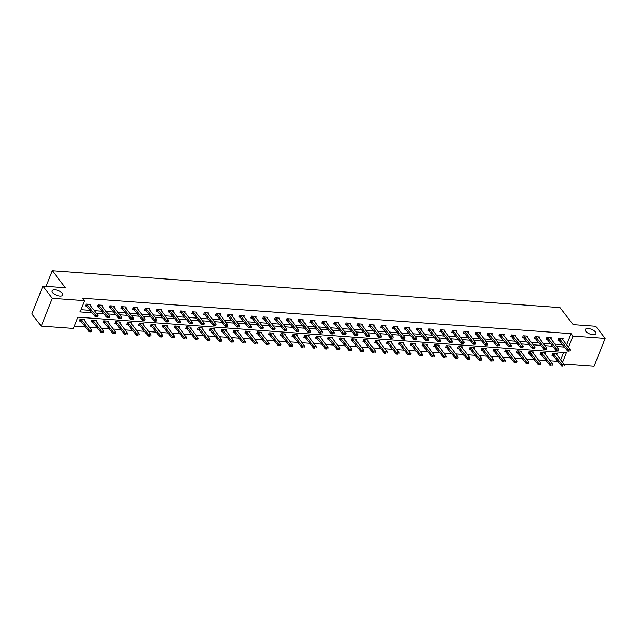 <?xml version="1.0" encoding="UTF-8"?>
<svg xmlns="http://www.w3.org/2000/svg" width="637" height="637" viewBox="0 0 637 637"><rect width="100%" height="100%" fill="white"/><g stroke="black" fill="none" stroke-linecap="round" stroke-linejoin="round"><path stroke-width="0.96" d="M62.307 293.291A5.741 2.476 -158.3 0 1 62.8 295.066A5.741 2.476 -158.3 0 1 58.246 295.791A5.741 2.476 -158.3 0 1 52.616 292.59A5.741 2.476 -158.3 0 1 52.13 290.822A5.741 2.476 -158.3 0 1 56.677 290.09A5.741 2.476 -158.3 0 1 62.307 293.291M595.444 331.988A5.741 2.476 -158.3 0 1 595.937 333.756A5.741 2.476 -158.3 0 1 591.383 334.489A5.741 2.476 -158.3 0 1 585.753 331.288A5.741 2.476 -158.3 0 1 585.268 329.512A5.741 2.476 -158.3 0 1 589.814 328.788A5.741 2.476 -158.3 0 1 595.444 331.988M562.511 362.381L566.397 352.627L77.929 317.178L73.438 328.453L41.262 326.112L31.85 313.953L42.918 286.148L65.476 287.789L52.298 270.765L559.995 307.607L573.173 324.631L595.738 326.271L605.15 338.43L594.082 366.235L563.793 364.038M74.33 326.216L85.541 327.036M89.491 327.322L97.35 327.888M101.299 328.174L109.158 328.748M113.107 329.034L120.966 329.608M124.924 329.894L132.783 330.46M136.732 330.746L144.591 331.32M148.54 331.606L156.399 332.172M160.349 332.458L168.216 333.032M172.165 333.318L180.024 333.892M183.974 334.178L191.833 334.743M195.782 335.03L203.641 335.603M207.598 335.89L215.457 336.463M219.407 336.75L227.266 337.315M231.215 337.602L239.074 338.175M243.023 338.462L250.882 339.035M254.84 339.322L262.699 339.887M266.648 340.174L274.507 340.747M278.457 341.034L286.316 341.607M290.265 341.894L298.124 342.459M302.081 342.746L309.94 343.319M313.89 343.606L321.749 344.179M325.698 344.466L333.557 345.031M337.506 345.318L345.365 345.891M349.323 346.178L357.182 346.751M361.131 347.038L368.99 347.603M372.94 347.89L380.799 348.463M384.748 348.75L392.615 349.315M396.564 349.602L404.423 350.175M408.373 350.461L416.232 351.035M420.181 351.321L428.04 351.887M431.997 352.173L439.856 352.747M443.806 353.033L451.665 353.607M455.614 353.893L463.473 354.459M467.423 354.745L475.282 355.319M479.239 355.605L487.098 356.179M491.047 356.465L498.906 357.031M502.856 357.317L510.715 357.89M514.664 358.177L522.523 358.75M526.481 359.037L534.339 359.602M538.289 359.889L546.148 360.462M550.097 360.749L557.956 361.322M52.298 270.765L46.079 286.379M560.632 359.953L563.626 352.428M556.722 354.905L557.192 353.726L552.645 353.392L551.897 355.271L553.362 355.382M544.906 354.045L545.376 352.866L540.837 352.54L540.088 354.419L541.554 354.522M533.097 353.185L533.567 352.006L529.029 351.68L528.28 353.559L529.737 353.662M521.289 352.333L521.759 351.154L517.212 350.82L516.464 352.699L517.929 352.81M509.481 351.473L509.942 350.294L505.404 349.968L504.655 351.847L506.12 351.95M497.664 350.613L498.134 349.434L493.595 349.108L492.847 350.987L494.304 351.091M485.856 349.761L486.326 348.582L481.779 348.248L481.039 350.127L482.496 350.239M474.047 348.901L474.517 347.722L469.971 347.396L469.222 349.275L470.687 349.379M462.239 348.041L462.701 346.87L458.162 346.536L457.414 348.415L458.879 348.519M450.423 347.189L450.892 346.01L446.354 345.676L445.605 347.555L447.063 347.667M438.614 346.329L439.084 345.15L434.538 344.824L433.797 346.703L435.254 346.807M426.806 345.469L427.276 344.298L422.729 343.964L421.981 345.843L423.446 345.947M414.998 344.617L415.459 343.439L410.921 343.112L410.172 344.983L411.637 345.095M403.181 343.757L403.651 342.579L399.112 342.252L398.364 344.131L399.821 344.235M391.373 342.905L391.843 341.727L387.296 341.392L386.548 343.271L388.013 343.383M379.564 342.045L380.034 340.867L375.488 340.54L374.739 342.419L376.204 342.523L384.461 353.193L385.003 351.839L387.272 351.998L378.8 340.779M367.748 341.185L368.218 340.007L363.679 339.68L362.931 341.559L364.396 341.663M355.94 340.333L356.409 339.155L351.871 338.82L351.122 340.699L352.579 340.811M344.131 339.473L344.601 338.295L340.054 337.968L339.306 339.847L340.771 339.951M332.323 338.613L332.793 337.435L328.246 337.108L327.498 338.988L328.963 339.091M320.507 337.761L320.976 336.583L316.438 336.248L315.689 338.128L317.154 338.239M308.698 336.901L309.168 335.723L304.629 335.396L303.881 337.276L305.338 337.379M296.89 336.041L297.36 334.863L292.813 334.536L292.065 336.416L293.53 336.519M285.081 335.189L285.543 334.011L281.005 333.677L280.256 335.556L281.721 335.667M273.265 334.329L273.735 333.151L269.196 332.825L268.448 334.704L269.905 334.807M261.457 333.47L261.926 332.299L257.38 331.965L256.639 333.844L258.096 333.947M249.648 332.618L250.118 331.439L245.571 331.105L244.823 332.984L246.288 333.095M237.84 331.758L238.302 330.579L233.763 330.253L233.015 332.132L234.48 332.235M226.024 330.898L226.493 329.727L221.955 329.393L221.206 331.272L222.663 331.375M214.215 330.046L214.685 328.867L210.138 328.541L209.398 330.412L210.855 330.523M202.407 329.186L202.877 328.007L198.33 327.681L197.581 329.56L199.047 329.663M190.598 328.326L191.06 327.155L186.522 326.821L185.773 328.7L187.238 328.803M178.782 327.474L179.252 326.295L174.713 325.969L173.965 327.848L175.422 327.951L183.679 338.621L184.22 337.268L186.49 337.427L178.018 326.208M166.974 326.614L167.443 325.435L162.897 325.109L162.148 326.988L163.613 327.092M155.165 325.762L155.635 324.583L151.088 324.249L150.34 326.128L151.805 326.24M143.349 324.902L143.819 323.723L139.28 323.397L138.532 325.276L139.997 325.38M131.54 324.042L132.01 322.863L127.472 322.537L126.723 324.416L128.18 324.52M119.732 323.19L120.202 322.011L115.655 321.677L114.907 323.556L116.372 323.668M107.924 322.33L108.394 321.152L103.847 320.825L103.098 322.704L104.564 322.808M96.107 321.47L96.577 320.292L92.039 319.965L91.29 321.844L92.755 321.948M84.299 320.618L84.769 319.44L80.23 319.105L79.482 320.984L80.939 321.096M566.611 344.92L571.094 333.661L82.619 298.212L84.506 300.64L80.015 311.915L92.134 312.799M80.907 309.686L90.255 310.362M94.204 310.649L102.063 311.222M106.013 311.509L113.872 312.074M117.821 312.361L125.68 312.934M129.637 313.221L137.496 313.794M141.446 314.081L149.305 314.646M153.254 314.933L161.113 315.506M165.063 315.793L172.922 316.366M176.879 316.653L184.738 317.218M188.687 317.505L196.546 318.078M200.496 318.365L208.355 318.938M212.304 319.225L220.163 319.79M224.12 320.077L231.979 320.65M235.929 320.937L243.788 321.51M247.737 321.796L255.596 322.362M259.546 322.648L267.413 323.222M271.362 323.508L279.221 324.082M283.17 324.368L291.029 324.934M294.979 325.22L302.838 325.794M306.795 326.08L314.654 326.654M318.604 326.94L326.462 327.506M330.412 327.792L338.271 328.366M342.22 328.652L350.079 329.218M354.037 329.504L361.896 330.077M365.845 330.364L373.704 330.937M377.653 331.224L385.512 331.789M389.462 332.076L397.321 332.649M401.278 332.936L409.137 333.509M413.087 333.796L420.946 334.361M424.895 334.648L432.754 335.221M436.703 335.508L444.562 336.081M448.52 336.368L456.379 336.933M460.328 337.22L468.187 337.793M472.136 338.08L479.995 338.653M483.945 338.94L491.812 339.505M495.761 339.792L503.62 340.365M507.57 340.652L515.429 341.225M519.378 341.512L527.237 342.077M531.194 342.364L539.053 342.937M543.003 343.224L550.862 343.789M554.811 344.084L562.67 344.649M562.702 339.871L563.172 338.693L558.625 338.366L557.877 340.246L559.342 340.349M550.894 339.011L551.355 337.833L546.817 337.506L546.068 339.386L547.533 339.489M539.077 338.159L539.547 336.981L535.008 336.647L534.26 338.526L535.717 338.637M527.269 337.299L527.739 336.121L523.192 335.795L522.451 337.674L523.909 337.777M515.46 336.44L515.93 335.269L511.384 334.935L510.635 336.814L512.1 336.917M503.652 335.588L504.114 334.409L499.575 334.075L498.827 335.954L500.292 336.065M491.836 334.728L492.305 333.549L487.767 333.223L487.018 335.102L488.475 335.205M480.027 333.868L480.497 332.697L475.95 332.363L475.202 334.242L476.667 334.345M468.219 333.016L468.689 331.837L464.142 331.511L463.394 333.382L464.859 333.493M456.403 332.156L456.872 330.977L452.334 330.651L451.585 332.53L453.05 332.633M444.594 331.296L445.064 330.125L440.525 329.791L439.777 331.67L441.234 331.773M432.786 330.444L433.256 329.265L428.709 328.939L427.96 330.818L429.426 330.922M420.977 329.584L421.447 328.405L416.901 328.079L416.152 329.958L417.617 330.062M409.161 328.732L409.631 327.553L405.092 327.219L404.344 329.098L405.809 329.21M397.353 327.872L397.822 326.693L393.284 326.367L392.535 328.246L393.992 328.35L392.87 327.394M385.544 327.012L386.014 325.833L381.467 325.507L380.719 327.386L382.184 327.49M373.736 326.16L374.198 324.981L369.659 324.647L368.911 326.526L370.376 326.638M361.92 325.3L362.389 324.122L357.851 323.795L357.102 325.674L358.559 325.778M350.111 324.44L350.581 323.262L346.034 322.935L345.294 324.814L346.751 324.918M338.303 323.588L338.773 322.41L334.226 322.075L333.477 323.954L334.943 324.066M326.494 322.728L326.956 321.55L322.418 321.223L321.669 323.102L323.134 323.206M314.678 321.868L315.148 320.69L310.609 320.363L309.861 322.242L311.318 322.346M302.87 321.016L303.339 319.838L298.793 319.503L298.052 321.382L299.509 321.494M291.061 320.156L291.531 318.978L286.984 318.651L286.236 320.53L287.701 320.634M279.253 319.296L279.715 318.126L275.176 317.791L274.428 319.67L275.893 319.774M267.436 318.444L267.906 317.266L263.368 316.931L262.619 318.811L264.076 318.922M255.628 317.584L256.098 316.406L251.551 316.079L250.803 317.959L252.268 318.062M243.82 316.724L244.29 315.554L239.743 315.219L238.994 317.099L240.46 317.202M232.003 315.872L232.473 314.694L227.935 314.367L227.186 316.239L228.651 316.35M220.195 315.012L220.665 313.834L216.126 313.508L215.378 315.387L216.835 315.49L215.712 314.535M208.387 314.16L208.856 312.982L204.31 312.648L203.561 314.527L205.026 314.638M196.578 313.3L197.048 312.122L192.501 311.796L191.753 313.675L193.218 313.778L192.095 312.823M184.762 312.441L185.232 311.262L180.693 310.936L179.945 312.815L181.41 312.918M172.953 311.589L173.423 310.41L168.885 310.076L168.136 311.955L169.593 312.066M161.145 310.729L161.615 309.55L157.068 309.224L156.32 311.103L157.785 311.206M149.337 309.869L149.806 308.69L145.26 308.364L144.511 310.243L145.977 310.346M137.52 309.017L137.99 307.838L133.452 307.504L132.703 309.383L134.168 309.494M125.712 308.157L126.182 306.978L121.635 306.652L120.895 308.531L122.352 308.634M113.904 307.297L114.373 306.118L109.827 305.792L109.078 307.671L110.543 307.775M102.095 306.445L102.557 305.266L98.018 304.932L97.27 306.811L98.735 306.923M90.279 305.585L90.749 304.406L86.21 304.08L85.462 305.959L86.919 306.063M42.918 286.148L52.33 298.307L84.506 300.64M41.262 326.112L52.33 298.307M571.094 333.661L572.974 336.097L605.15 338.43M568.491 347.356L572.974 336.097M96.083 313.086L103.942 313.651M107.9 313.937L115.759 314.511M119.708 314.797L127.567 315.371M131.517 315.657L139.376 316.223M143.325 316.509L151.184 317.083M155.141 317.369L163 317.943M166.95 318.229L174.809 318.795M178.758 319.081L186.617 319.655M190.567 319.941L198.425 320.507M202.383 320.793L210.242 321.367M214.191 321.653L222.05 322.226M226 322.513L233.859 323.078M237.808 323.365L245.667 323.938M249.624 324.225L257.483 324.798M261.433 325.085L269.292 325.65M273.241 325.937L281.1 326.51M285.05 326.797L292.916 327.37M296.866 327.657L304.725 328.222M308.674 328.509L316.533 329.082M320.483 329.369L328.342 329.942M332.299 330.229L340.158 330.794M344.107 331.081L351.966 331.654M355.916 331.941L363.775 332.514M367.724 332.801L375.583 333.366M379.541 333.653L387.4 334.226M391.349 334.513L399.208 335.078M403.157 335.373L411.016 335.938M414.966 336.225L422.825 336.798M426.782 337.084L434.641 337.65M438.59 337.936L446.449 338.51M450.399 338.796L458.258 339.37M462.207 339.656L470.066 340.222M474.024 340.508L481.883 341.082M485.832 341.368L493.691 341.942M497.64 342.228L505.499 342.794M509.449 343.08L517.308 343.654M521.265 343.94L529.124 344.513M533.073 344.8L540.932 345.365M544.882 345.652L552.741 346.225M556.69 346.512L564.557 347.085M568.968 350.899L570.107 350.987L568.968 350.899L568.14 349.665L567.599 351.019L558.219 339.394M561.938 338.605L570.41 349.824L568.14 349.665L559.206 338.406M570.107 350.987L570.41 349.824M567.599 351.019L568.881 351.122M552.239 354.419L561.619 366.044L562.153 364.69L564.43 364.858L555.958 353.639M562.901 366.156L561.619 366.044M553.227 353.439L562.989 365.933M564.43 364.858L564.127 366.012M557.16 350.047L558.299 350.127L557.16 350.047L556.324 348.805L555.79 350.159L546.411 338.534M550.129 337.745L558.601 348.972L556.324 348.805L547.398 337.546M558.299 350.127L558.601 348.972M555.79 350.159L557.072 350.27M545.352 349.187L546.482 349.267L545.352 349.187L544.516 347.945L543.974 349.299L534.594 337.674M538.313 336.893L546.785 348.113L544.516 347.945L535.582 336.694M546.482 349.267L546.785 348.113M543.974 349.299L545.256 349.41M540.423 353.567L549.811 365.192L550.344 363.838L552.613 363.998L544.141 352.779M551.093 365.296L549.811 365.192M541.418 352.579L551.18 365.073M552.613 363.998L552.311 365.152M528.614 352.707L537.994 364.332L538.536 362.979L540.805 363.146L532.333 351.919M539.276 364.444L537.994 364.332M529.602 351.72L539.372 364.213M540.805 363.146L540.502 364.3M533.535 348.328L534.674 348.415L533.535 348.328L532.707 347.093L532.166 348.447L522.786 336.822M526.504 336.033L534.976 347.261L532.707 347.093L523.773 335.834M534.674 348.415L534.976 347.261M532.166 348.447L533.448 348.558M521.727 347.476L522.866 347.555L521.727 347.476L520.899 346.233L520.357 347.587L510.978 335.962M514.696 335.173L523.168 346.401L520.899 346.233L511.965 334.974M522.866 347.555L523.168 346.401M520.357 347.587L521.639 347.698M509.918 346.616L511.057 346.695L509.918 346.616L509.082 345.381L508.549 346.727L499.169 335.11M502.888 334.321L511.36 345.541L509.082 345.381L500.156 334.122M511.057 346.695L511.36 345.541M508.549 346.727L509.831 346.839M516.806 351.847L526.186 363.472L526.727 362.119L528.997 362.286L520.525 351.067M527.468 363.584L526.186 363.472M517.793 350.868L527.555 363.361M528.997 362.286L528.694 363.44M504.998 350.995L514.378 362.62L514.911 361.267L517.188 361.434L508.716 350.207M515.659 362.732L514.378 362.62M505.985 350.008L515.747 362.501M517.188 361.434L516.886 362.588M493.181 350.135L502.569 361.76L503.103 360.407L505.372 360.574L496.9 349.347M503.843 361.872L502.569 361.76M494.169 349.148L503.939 361.649M505.372 360.574L505.069 361.728M498.11 345.756L499.241 345.843L498.11 345.756L497.274 344.521L496.733 345.875L487.353 334.25M491.071 333.462L499.543 344.689L497.274 344.521L488.34 333.262M499.241 345.843L499.543 344.689M496.733 345.875L498.015 345.987M481.373 349.275L490.753 360.9L491.294 359.555L493.564 359.714L485.091 348.495M492.035 361.012L490.753 360.9M482.36 348.296L492.122 360.789M493.564 359.714L493.261 360.868M486.294 344.904L487.432 344.983L486.294 344.904L485.466 343.662L484.924 345.015L475.544 333.39M479.263 332.602L487.735 343.829L485.466 343.662L476.532 332.403M487.432 344.983L487.735 343.829M484.924 345.015L486.206 345.127M469.565 348.423L478.944 360.048L479.486 358.695L481.755 358.862L473.283 347.635M480.226 360.16L478.944 360.048M470.552 347.436L480.314 359.929M481.755 358.862L481.453 360.016M474.485 344.044L475.624 344.123L474.485 344.044L473.657 342.81L473.116 344.155L463.736 332.538M467.454 331.75L475.927 342.969L473.657 342.81L464.723 331.551M475.624 344.123L475.927 342.969M473.116 344.155L474.398 344.267M457.756 347.563L467.136 359.188L467.669 357.835L469.947 358.002L461.475 346.775M468.418 359.3L467.136 359.188M458.744 346.576L468.506 359.077M469.947 358.002L469.644 359.157M462.677 343.184L463.816 343.271L462.677 343.184L461.841 341.95L461.307 343.303L451.92 331.678M455.646 330.89L464.118 342.117L461.841 341.95L452.915 330.691M463.816 343.271L464.118 342.117M461.307 343.303L462.589 343.415M445.94 346.711L455.32 358.328L455.861 356.983L458.13 357.142L449.658 345.923M456.602 358.44L455.32 358.328M446.927 345.724L456.697 358.217M458.13 357.142L457.828 358.297M450.869 342.332L451.999 342.411L450.869 342.332L450.033 341.09L449.491 342.443L440.111 330.818M443.83 330.03L452.302 341.257L450.033 341.09L441.099 329.831M451.999 342.411L452.302 341.257M449.491 342.443L450.773 342.555M434.131 345.851L443.511 357.476L444.053 356.123L446.322 356.29L437.85 345.063M444.793 357.588L443.511 357.476M435.119 344.864L444.881 357.357M446.322 356.29L446.019 357.445M439.052 341.472L440.191 341.551L439.052 341.472L438.224 340.238L437.683 341.591L428.303 329.966M432.021 329.178L440.493 340.397L438.224 340.238L429.29 328.979M440.191 341.551L440.493 340.397M437.683 341.591L438.965 341.695M422.323 344.991L431.703 356.616L432.244 355.263L434.514 355.43L426.042 344.203M432.985 356.728L431.703 356.616M423.31 344.004L433.072 356.505M434.514 355.43L434.211 356.585M427.244 340.612L428.382 340.699L427.244 340.612L426.408 339.378L425.874 340.731L416.494 329.106M420.213 328.318L428.685 339.545L426.408 339.378L417.482 328.119M428.382 340.699L428.685 339.545M425.874 340.731L427.156 340.843M410.515 344.139L419.894 355.764L420.428 354.411L422.705 354.57L414.233 343.351M421.176 355.868L419.894 355.764M411.502 343.152L421.264 355.645M422.705 354.57L422.403 355.725M415.435 339.76L416.566 339.839L415.435 339.76L414.599 338.518L414.066 339.871L404.678 328.246M408.397 327.458L416.869 338.685L414.599 338.518L405.673 327.267M416.566 339.839L416.869 338.685M414.066 339.871L415.348 339.983M398.698 343.279L408.078 354.905L408.62 353.551L410.889 353.718L402.417 342.491M409.36 355.016L408.078 354.905M399.686 342.292L409.456 354.785M410.889 353.718L410.586 354.873M394.51 326.964L393.969 328.318L402.25 339.019L402.791 337.666L393.857 326.407M404.758 338.98L403.532 339.123L404.67 339.21L405.06 337.825L396.588 326.606M403.627 338.9L402.791 337.666L405.06 337.825M402.25 339.019L403.532 339.123M386.89 342.419L396.27 354.045L396.811 352.691L399.08 352.858L390.608 341.631M397.552 354.156L396.27 354.045M387.877 341.44L397.639 353.933M399.08 352.858L398.778 354.013M391.811 338.04L392.949 338.128L391.811 338.04L390.983 336.806L390.441 338.159L381.061 326.534M384.78 325.746L393.252 336.973L390.983 336.806L382.049 325.547M392.949 338.128L393.252 336.973M390.441 338.159L391.723 338.271M385.743 353.296L384.461 353.193M376.069 340.58L385.831 353.073M375.082 341.567L376.18 342.491L376.714 341.137M387.272 351.998L386.97 353.153M380.002 337.188L381.141 337.268L380.002 337.188L379.166 335.946L378.633 337.299L369.253 325.674M372.971 324.886L381.444 336.113L379.166 335.946L370.24 324.695M381.141 337.268L381.444 336.113M378.633 337.299L379.915 337.411M363.265 340.707L372.653 352.333L373.186 350.979L375.456 351.146L366.992 339.919M373.935 352.444L372.653 352.333M364.26 339.72L374.023 352.213M375.456 351.146L375.153 352.301M368.194 336.328L369.325 336.408L368.194 336.328L367.358 335.094L366.824 336.447L357.437 324.822M361.155 324.034L369.627 335.253L367.358 335.094L358.424 323.835M369.325 336.408L369.627 335.253M366.824 336.447L368.106 336.551M351.457 339.847L360.837 351.473L361.378 350.119L363.647 350.286L355.175 339.059M362.119 351.584L360.837 351.473M352.444 338.868L362.214 351.361M363.647 350.286L363.345 351.441M356.386 335.468L357.516 335.556L356.386 335.468L355.55 334.234L355.008 335.588L345.628 323.962M349.347 323.174L357.819 334.401L355.55 334.234L346.616 322.975M357.516 335.556L357.819 334.401M355.008 335.588L356.29 335.699M339.648 338.995L349.028 350.621L349.57 349.267L351.839 349.426L343.367 338.207M350.31 350.724L349.028 350.621M340.636 338.008L350.398 350.501M351.839 349.426L351.536 350.581M344.569 334.616L345.708 334.696L344.569 334.616L343.741 333.374L343.2 334.728L333.82 323.102M337.538 322.322L346.01 333.541L343.741 333.374L334.807 322.123M345.708 334.696L346.01 333.541M343.2 334.728L344.482 334.839M327.84 338.136L337.22 349.761L337.753 348.407L340.031 348.574L331.558 337.347M338.502 349.872L337.22 349.761M328.827 337.148L338.589 349.641M340.031 348.574L339.728 349.729M332.761 333.756L333.899 333.844L332.761 333.756L331.925 332.522L331.391 333.876L322.011 322.25M325.73 321.462L334.202 332.689L331.925 332.522L322.999 321.263M333.899 333.844L334.202 332.689M331.391 333.876L332.673 333.979M316.024 337.276L325.411 348.901L325.945 347.547L328.214 347.714L319.742 336.495M326.693 349.012L325.411 348.901M317.019 336.296L326.781 348.789M328.214 347.714L327.912 348.869M320.952 332.904L322.083 332.984L320.952 332.904L320.116 331.662L319.583 333.016L310.195 321.39M313.914 320.602L322.386 331.829L320.116 331.662L311.182 320.403M322.083 332.984L322.386 331.829M319.583 333.016L320.857 333.127M304.215 336.424L313.595 348.049L314.137 346.695L316.406 346.854L307.934 335.635M314.877 348.152L313.595 348.049M305.203 335.436L314.973 347.929M316.406 346.854L316.103 348.017M309.136 332.044L310.275 332.124L309.136 332.044L308.308 330.81L307.767 332.156L298.387 320.53M302.105 319.75L310.577 330.969L308.308 330.81L299.374 319.551M310.275 332.124L310.577 330.969M307.767 332.156L309.049 332.267M292.407 335.564L301.787 347.189L302.328 345.835L304.597 346.002L296.125 334.775M303.069 347.3L301.787 347.189M293.394 334.576L303.156 347.077M304.597 346.002L304.295 347.157M297.328 331.184L298.466 331.272L297.328 331.184L296.5 329.95L295.958 331.304L286.578 319.678M290.297 318.89L298.769 330.117L296.5 329.95L287.566 318.691M298.466 331.272L298.769 330.117M295.958 331.304L297.24 331.415M280.599 334.704L289.978 346.329L290.512 344.975L292.789 345.143L284.317 333.923M291.26 346.44L289.978 346.329M281.586 333.724L291.348 346.217M292.789 345.143L292.487 346.297M285.519 330.332L286.658 330.412L285.519 330.332L284.683 329.09L284.15 330.444L274.77 318.818M278.488 318.03L286.961 329.257L284.683 329.09L275.757 317.831M286.658 330.412L286.961 329.257M284.15 330.444L285.432 330.555M268.782 333.852L278.17 345.477L278.703 344.123L280.973 344.291L272.501 333.063M279.444 345.588L278.17 345.477M269.769 332.864L279.539 345.358M280.973 344.291L280.67 345.445M273.711 329.472L274.842 329.552L273.711 329.472L272.875 328.238L272.333 329.584L262.954 317.967M266.672 317.178L275.144 328.397L272.875 328.238L263.941 316.979M274.842 329.552L275.144 328.397M272.333 329.584L273.615 329.695M256.974 332.992L266.354 344.617L266.895 343.263L269.164 343.431L260.692 332.203M267.636 344.728L266.354 344.617M257.961 332.004L267.731 344.506M269.164 343.431L268.862 344.585M261.895 328.612L263.033 328.7L261.895 328.612L261.066 327.378L260.525 328.732L251.145 317.107M254.864 316.318L263.336 327.545L261.066 327.378L252.133 316.119M263.033 328.7L263.336 327.545M260.525 328.732L261.807 328.843M245.165 332.14L254.545 343.757L255.087 342.411L257.356 342.571L248.884 331.351M255.827 343.869L254.545 343.757M246.153 331.152L255.915 343.646M257.356 342.571L257.053 343.725M250.086 327.76L251.225 327.84L250.086 327.76L249.258 326.518L248.717 327.872L239.337 316.247M243.055 315.458L251.527 326.685L249.258 326.518L240.324 315.259M251.225 327.84L251.527 326.685M248.717 327.872L249.999 327.983M233.357 331.28L242.737 342.905L243.27 341.551L245.548 341.719L237.075 330.492M244.019 343.017L242.737 342.905M234.344 330.292L244.106 342.786M245.548 341.719L245.245 342.873M238.278 326.9L239.416 326.98L238.278 326.9L237.442 325.666L236.908 327.012L227.528 315.395M231.247 314.606L239.719 325.825L237.442 325.666L228.516 314.407M239.416 326.98L239.719 325.825M236.908 327.012L238.19 327.123M221.541 330.42L230.92 342.045L231.462 340.691L233.731 340.859L225.259 329.632M232.202 342.157L230.92 342.045M222.528 329.433L232.298 341.934M233.731 340.859L233.429 342.013M217.352 314.105L216.811 315.458L225.092 326.16L225.633 324.806L216.699 313.547M227.6 326.128L226.374 326.271L227.513 326.351L227.903 324.974L219.431 313.746M226.469 326.04L225.633 324.806L227.903 324.974M225.092 326.16L226.374 326.271M209.732 329.568L219.112 341.185L219.654 339.839L221.923 339.999L213.451 328.78M220.394 341.297L219.112 341.185M210.72 328.581L220.482 341.074M221.923 339.999L221.62 341.153M214.653 325.188L215.792 325.268L214.653 325.188L213.825 323.946L213.284 325.3L203.904 313.675M207.622 312.886L216.094 324.114L213.825 323.946L204.891 312.695M215.792 325.268L216.094 324.114M213.284 325.3L214.565 325.411M197.924 328.708L207.304 340.333L207.845 338.98L210.114 339.147L201.642 327.92M208.586 340.445L207.304 340.333M198.911 327.721L208.673 340.214M210.114 339.147L209.812 340.301M193.728 312.393L193.194 313.746L201.475 324.448L202.009 323.094L193.083 311.835M203.983 324.408L202.757 324.552L203.888 324.639L204.286 323.254L195.814 312.034M202.845 324.329L202.009 323.094L204.286 323.254M201.475 324.448L202.757 324.552M186.115 327.848L195.495 339.473L196.029 338.12L198.306 338.287L189.834 327.06M196.777 339.585L195.495 339.473M187.103 326.861L196.865 339.362M198.306 338.287L198.003 339.441M191.036 323.469L192.167 323.556L191.036 323.469L190.2 322.234L189.667 323.588L180.279 311.963M184.005 311.175L192.47 322.402L190.2 322.234L181.274 310.975M192.167 323.556L192.47 322.402M189.667 323.588L190.949 323.7M184.961 338.725L183.679 338.621M175.286 326.009L185.056 338.502M174.299 326.996L175.398 327.92L175.939 326.566M186.49 337.427L186.187 338.581M179.228 322.617L180.359 322.696L179.228 322.617L178.392 321.374L177.85 322.728L168.471 311.103M172.189 310.315L180.661 321.542L178.392 321.374L169.458 310.123M180.359 322.696L180.661 321.542M177.85 322.728L179.132 322.84M162.491 326.136L171.871 337.761L172.412 336.408L174.681 336.575L166.209 325.348M173.153 337.873L171.871 337.761M163.478 325.149L173.24 337.642M174.681 336.575L174.379 337.729M167.412 321.757L168.55 321.836L167.412 321.757L166.583 320.522L166.042 321.876L156.662 310.251M160.381 309.463L168.853 320.682L166.583 320.522L157.65 309.263M168.55 321.836L168.853 320.682M166.042 321.876L167.324 321.98M150.682 325.276L160.062 336.901L160.604 335.548L162.873 335.715L154.401 324.488M161.344 337.013L160.062 336.901M151.67 324.297L161.432 336.79M162.873 335.715L162.57 336.869M155.603 320.897L156.742 320.984L155.603 320.897L154.767 319.663L154.234 321.016L144.854 309.391M148.572 308.603L157.044 319.83L154.767 319.663L145.841 308.404M156.742 320.984L157.044 319.83M154.234 321.016L155.516 321.128M138.866 324.424L148.254 336.049L148.787 334.696L151.065 334.855L142.592 323.636M149.536 336.153L148.254 336.049M139.861 323.437L149.623 335.93M151.065 334.855L150.754 336.01M143.795 320.045L144.925 320.124L143.795 320.045L142.959 318.803L142.425 320.156L133.037 308.531M136.756 307.743L145.228 318.97L142.959 318.803L134.033 307.552M144.925 320.124L145.228 318.97M142.425 320.156L143.707 320.268M127.058 323.564L136.437 335.189L136.979 333.836L139.248 334.003L130.776 322.776M137.719 335.301L136.437 335.189M128.045 322.577L137.815 335.07M139.248 334.003L138.946 335.158M131.986 319.185L133.117 319.264L131.986 319.185L131.15 317.951L130.609 319.304L121.229 307.679M124.948 306.891L133.42 318.11L131.15 317.951L122.216 306.692M133.117 319.264L133.42 318.11M130.609 319.304L131.891 319.408M115.249 322.704L124.629 334.329L125.17 332.976L127.44 333.143L118.968 321.916M125.911 334.441L124.629 334.329M116.237 321.725L125.999 334.218M127.44 333.143L127.137 334.298M120.17 318.325L121.309 318.412L120.17 318.325L119.342 317.091L118.8 318.444L109.421 306.819M113.139 306.031L121.611 317.258L119.342 317.091L110.408 305.832M121.309 318.412L121.611 317.258M118.8 318.444L120.082 318.556M103.441 321.852L112.821 333.477L113.354 332.124L115.631 332.283L107.159 321.064M114.103 333.581L112.821 333.477M104.428 320.865L114.19 333.358M115.631 332.283L115.329 333.438M108.362 317.473L109.5 317.552L108.362 317.473L107.526 316.231L106.992 317.584L97.612 305.959M101.331 305.179L109.803 316.398L107.526 316.231L98.6 304.98M109.5 317.552L109.803 316.398M106.992 317.584L108.274 317.696M91.624 320.992L101.012 332.618L101.546 331.264L103.815 331.431L95.343 320.204M102.294 332.729L101.012 332.618M92.62 320.005L102.382 332.498M103.815 331.431L103.513 332.586M96.553 316.613L97.684 316.7L96.553 316.613L95.717 315.379L95.184 316.732L85.796 305.107M89.514 304.319L97.987 315.546L95.717 315.379L86.783 304.12M97.684 316.7L97.987 315.546M95.184 316.732L96.458 316.844M79.816 320.132L89.196 331.758L89.737 330.404L92.007 330.571L83.535 319.352M90.478 331.869L89.196 331.758M80.803 319.153L90.573 331.646M92.007 330.571L91.704 331.726M559.7 338.812L559.167 340.166M559.851 338.964L559.318 340.317M553.33 355.342L553.872 353.989M553.187 355.199L553.72 353.846M547.892 337.952L547.358 339.306M548.043 338.104L547.502 339.457M536.083 337.1L535.542 338.454M536.235 337.252L535.693 338.597M541.522 354.49L542.063 353.137M541.37 354.339L541.912 352.986M529.713 353.631L530.255 352.277M529.562 353.479L530.103 352.126M524.275 336.24L523.733 337.594M524.418 336.392L523.885 337.745M512.459 335.38L511.925 336.734M512.61 335.532L512.076 336.885M500.65 334.529L500.117 335.882M500.801 334.68L500.26 336.025M517.905 352.771L518.438 351.425M517.754 352.627L518.295 351.274M506.089 351.919L506.63 350.565M505.945 351.767L506.479 350.414M494.28 351.059L494.822 349.705M494.129 350.907L494.67 349.554M488.842 333.669L488.3 335.022M488.993 333.82L488.452 335.173M482.472 350.199L483.013 348.853M482.32 350.055L482.862 348.702M477.033 332.809L476.492 334.162M477.177 332.96L476.643 334.314M470.663 349.347L471.197 347.993M470.512 349.195L471.046 347.842M465.217 331.957L464.684 333.31M465.368 332.108L464.835 333.462M458.847 348.487L459.388 347.133M458.704 348.335L459.237 346.982M453.409 331.097L452.875 332.45M453.56 331.248L453.018 332.602M447.039 347.635L447.58 346.281M446.887 347.483L447.429 346.13M441.6 330.245L441.059 331.59M441.752 330.388L441.21 331.742M435.23 346.775L435.764 345.421M435.079 346.624L435.62 345.27M429.792 329.385L429.25 330.738M429.935 329.536L429.402 330.89M423.422 345.915L423.955 344.561M423.271 345.764L423.804 344.418M417.976 328.525L417.442 329.878M418.127 328.676L417.593 330.03M411.606 345.063L412.147 343.709M411.462 344.912L411.996 343.558M406.167 327.673L405.626 329.018M406.318 327.816L405.777 329.17M399.797 344.203L400.339 342.849M399.646 344.052L400.187 342.698M394.359 326.813L393.817 328.166M387.989 343.343L388.522 341.989M387.837 343.192L388.379 341.846M382.55 325.953L382.009 327.307M382.694 326.104L382.16 327.458M376.029 342.34L376.563 340.986M370.734 325.101L370.201 326.455M370.885 325.244L370.344 326.598M364.364 341.631L364.905 340.277M364.213 341.48L364.754 340.126M358.926 324.241L358.384 325.595M359.077 324.392L358.535 325.746M352.556 340.771L353.097 339.417M352.404 340.62L352.946 339.274M347.117 323.381L346.576 324.735M347.269 323.532L346.727 324.886M340.747 339.919L341.281 338.565M340.596 339.768L341.137 338.414M335.301 322.529L334.767 323.883M335.452 322.68L334.919 324.026M328.939 339.059L329.472 337.706M328.788 338.908L329.321 337.554M323.492 321.669L322.959 323.023M323.644 321.82L323.102 323.174M317.122 338.199L317.664 336.846M316.971 338.056L317.513 336.702M311.684 320.809L311.143 322.163M311.835 320.96L311.294 322.314M305.314 337.347L305.856 335.994M305.163 337.196L305.704 335.842M299.876 319.957L299.334 321.311M300.027 320.108L299.486 321.454M293.506 336.487L294.039 335.134M293.354 336.336L293.896 334.982M288.059 319.097L287.526 320.451M288.211 319.248L287.677 320.602M281.689 335.627L282.231 334.282M281.546 335.484L282.08 334.13M276.251 318.237L275.717 319.591M276.402 318.389L275.861 319.742M269.881 334.775L270.422 333.422M269.73 334.624L270.271 333.27M264.443 317.385L263.901 318.739M264.594 317.537L264.052 318.89M258.073 333.915L258.614 332.562M257.921 333.764L258.463 332.41M252.634 316.525L252.093 317.879M252.778 316.677L252.244 318.03M246.264 333.055L246.798 331.71M246.113 332.912L246.646 331.558M240.818 315.665L240.284 317.019M240.969 315.817L240.436 317.17M234.448 332.203L234.989 330.85M234.305 332.052L234.838 330.699M229.009 314.813L228.476 316.167M229.161 314.965L228.619 316.318M222.639 331.344L223.181 329.99M222.488 331.192L223.03 329.839M217.201 313.953L216.66 315.307M210.831 330.492L211.365 329.138M210.68 330.34L211.221 328.987M205.393 313.101L204.851 314.447M205.536 313.245L205.003 314.598M199.023 329.632L199.556 328.278M198.871 329.48L199.405 328.127M193.576 312.241L193.043 313.595M187.206 328.772L187.748 327.418M187.063 328.62L187.596 327.275M181.768 311.382L181.226 312.735M181.919 311.533L181.378 312.886M175.247 327.768L175.788 326.415M169.96 310.53L169.418 311.875M170.111 310.673L169.569 312.026M163.59 327.06L164.123 325.706M163.438 326.908L163.98 325.555M158.151 309.67L157.61 311.023M158.294 309.821L157.761 311.175M151.781 326.2L152.315 324.846M151.63 326.048L152.163 324.703M146.335 308.81L145.801 310.163M146.486 308.961L145.945 310.315M139.965 325.348L140.506 323.994M139.821 325.196L140.355 323.843M134.526 307.958L133.985 309.311M134.678 308.101L134.136 309.455M128.156 324.488L128.698 323.134M128.005 324.337L128.547 322.983M122.718 307.098L122.177 308.451M122.869 307.249L122.328 308.603M116.348 323.628L116.882 322.274M116.197 323.485L116.738 322.131M110.902 306.238L110.368 307.591M111.053 306.389L110.52 307.743M104.54 322.776L105.073 321.422M104.388 322.625L104.922 321.271M99.093 305.386L98.56 306.739M99.245 305.537L98.703 306.883M92.723 321.916L93.265 320.562M92.572 321.765L93.113 320.411M87.285 304.526L86.743 305.879M87.436 304.677L86.895 306.031M80.915 321.056L81.456 319.71M80.764 320.913L81.305 319.559"/></g></svg>
